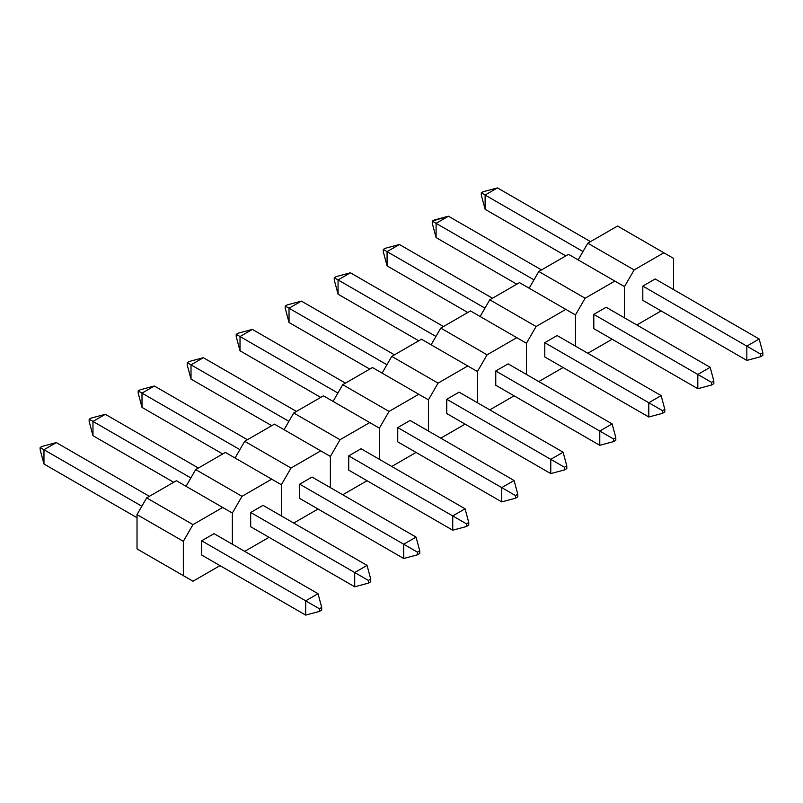 <?xml version="1.0" encoding="UTF-8"?>
<svg xmlns="http://www.w3.org/2000/svg" width="803" height="803" viewBox="0 0 803 803"><rect width="100%" height="100%" fill="white"/><g stroke="black" fill="none" stroke-linecap="round" stroke-linejoin="round"><path stroke-width="1.2" d="M642.812 300.352L642.812 286.089L746.83 346.143L746.83 360.406L642.812 300.352L746.83 360.406L760.531 356.733L762.85 355.388L762.85 352.708L760.531 354.053L760.531 356.733L760.531 354.053L762.85 352.708L759.176 339.007L655.168 278.962L759.176 339.007L746.83 346.143L642.812 286.089L655.168 278.962L642.812 286.089L642.812 300.352M759.176 339.007L746.83 346.143L760.531 354.053L746.83 346.143L746.83 360.406L760.531 356.733L762.85 355.388L762.85 352.708L759.176 339.007M497.458 187.902L590.516 241.633L497.458 187.902L485.112 195.039L485.112 209.302L565.814 255.896L485.112 209.302L481.298 195.059L485.112 209.302L485.112 195.039L582.988 251.55L485.112 195.039L497.458 187.902L483.225 191.716L481.298 192.83L481.298 195.059L481.298 192.83L485.112 195.039L481.298 192.83L483.225 191.716L497.458 187.902M624.483 286.641L624.483 317.837L624.483 286.641L624.483 317.837L624.483 286.641L614.837 281.07L585.116 298.234L538.803 271.494L568.524 254.33L614.837 281.07L585.116 298.234L575.47 314.947L575.47 346.143L575.47 314.947L575.47 346.143L575.47 314.947L565.814 309.376L536.103 326.53L489.78 299.79L519.501 282.636L565.814 309.376L536.103 326.53L526.447 343.242L526.447 374.439L526.447 343.242L526.447 374.439L526.447 343.242L516.801 337.672L487.08 354.826L440.767 328.096L470.488 310.932L516.801 337.672L487.08 354.826L477.434 371.538L477.434 402.735L477.434 371.538L477.434 402.735L477.434 371.538L467.788 365.967L438.067 383.131L391.754 356.391L421.475 339.227L467.788 365.967L438.067 383.131L428.421 399.844L428.421 431.04L428.421 399.844L428.421 431.04L428.421 399.844L418.775 394.273L389.053 411.427L342.74 384.687L372.451 367.533L418.775 394.273L389.053 411.427L379.397 428.14L379.397 459.336L379.397 428.14L379.397 459.336L379.397 428.14L369.751 422.569L340.03 439.723L293.717 412.993L323.438 395.829L369.751 422.569L340.03 439.723L330.384 456.435L330.384 487.632L330.384 456.435L330.384 487.632L330.384 456.435L320.738 450.864L291.017 468.029L244.704 441.289L274.425 424.135L320.738 450.864L291.017 468.029L281.371 484.741L281.371 515.938L281.371 484.741L281.371 515.938L281.371 484.741L271.725 479.17L242.004 496.324L195.691 469.584L225.412 452.43L271.725 479.17L242.004 496.324L232.358 513.037L232.358 544.233L232.358 513.037L232.358 544.233L232.358 513.037L222.702 507.466L192.991 524.62L146.668 497.89L176.389 480.726L222.702 507.466L192.991 524.62L183.335 541.332L183.335 575.651L137.022 548.911L137.022 514.603L183.335 541.332L183.335 575.651L192.991 581.221L220.002 565.623L192.991 581.221L137.022 548.911L146.678 554.482L137.022 548.911L137.022 514.603L146.668 497.89L137.022 514.603L183.335 541.332L192.991 524.62L146.668 497.89L176.389 480.726L232.358 513.037L242.004 496.324L195.691 469.584L186.045 486.297L195.691 469.584L225.412 452.43L281.371 484.741L291.017 468.029L244.704 441.289L235.058 458.001L244.704 441.289L274.425 424.135L330.384 456.435L340.03 439.723L293.717 412.993L284.071 429.705L293.717 412.993L323.438 395.829L379.397 428.14L389.053 411.427L342.74 384.687L333.084 401.4L342.74 384.687L372.451 367.533L428.421 399.844L438.067 383.131L391.754 356.391L382.108 373.104L391.754 356.391L421.475 339.227L477.434 371.538L487.08 354.826L440.767 328.096L431.121 344.798L440.767 328.096L470.488 310.932L526.447 343.242L536.103 326.53L489.78 299.79L480.134 316.502L489.78 299.79L519.501 282.636L575.47 314.947L585.116 298.234L538.803 271.494L529.157 288.207L538.803 271.494L568.524 254.33L624.483 286.641L634.129 269.928L587.816 243.199L617.537 226.034L663.85 252.774L634.129 269.928L624.483 286.641M636.829 324.974L661.15 310.932L636.829 324.974M673.496 289.542L673.496 258.345L663.85 252.774L634.129 269.928L587.816 243.199L578.17 259.901L587.816 243.199L617.537 226.034L673.496 258.345L673.496 289.542M710.163 367.312L606.145 307.258L710.163 367.312L697.817 374.439L593.798 314.385L606.145 307.258L593.798 314.385L697.817 374.439L697.817 388.702L593.798 328.648L593.798 314.385L593.798 328.648L697.817 388.702L711.508 385.028L713.837 383.693L713.837 381.003L711.508 382.348L711.508 385.028L697.817 388.702L697.817 374.439L711.508 382.348L697.817 374.439L710.163 367.312L713.837 381.003L713.837 383.693L711.508 385.028L711.508 382.348L713.837 381.003L710.163 367.312M533.975 279.846L436.089 223.334L436.089 237.598L516.801 284.192L436.089 237.598L436.089 223.334L533.975 279.846M541.503 269.928L448.445 216.208L436.089 223.334L432.275 221.136L432.275 223.364L436.089 237.598L432.275 223.364L432.275 221.136L436.089 223.334L448.445 216.208L541.503 269.928M434.212 220.022L432.275 221.136L448.445 216.208L434.212 220.022M587.816 353.27L612.137 339.237L587.816 353.27M544.785 356.944L544.785 342.69L648.794 402.735L648.794 416.998L544.785 356.944L648.794 416.998L662.495 413.334L664.814 411.989L664.814 409.309L662.495 410.644L662.495 413.334L662.495 410.644L664.814 409.309L661.15 395.608L557.131 335.554L661.15 395.608L648.794 402.735L544.785 342.69L557.131 335.554L544.785 342.69L544.785 356.944M661.15 395.608L648.794 402.735L662.495 410.644L648.794 402.735L648.794 416.998L662.495 413.334L664.814 411.989L664.814 409.309L661.15 395.608M399.422 244.503L492.49 298.234L399.422 244.503L387.076 251.64L387.076 265.893L467.788 312.497L387.076 265.893L383.262 251.66L387.076 265.893L387.076 251.64L484.962 308.151L387.076 251.64L399.422 244.503L385.189 248.318L383.262 249.432L383.262 251.66L383.262 249.432L387.076 251.64L383.262 249.432L385.189 248.318L399.422 244.503M538.803 381.566L563.114 367.533L538.803 381.566M612.127 423.904L508.118 363.859L612.127 423.904L599.781 431.04L495.762 370.986L508.118 363.859L495.762 370.986L599.781 431.04L599.781 445.304L495.762 385.249L495.762 370.986L495.762 385.249L599.781 445.304L613.482 441.63L615.801 440.285L615.801 437.605L613.482 438.95L613.482 441.63L599.781 445.304L599.781 431.04L613.482 438.95L599.781 431.04L612.127 423.904L615.801 437.605L615.801 440.285L613.482 441.63L613.482 438.95L615.801 437.605L612.127 423.904M435.949 336.447L338.063 279.936L338.063 294.199L418.764 340.793L338.063 294.199L338.063 279.936L435.949 336.447M443.467 326.53L350.409 272.799L338.063 279.936L334.249 277.728L334.249 279.956L338.063 294.199L334.249 279.956L334.249 277.728L338.063 279.936L350.409 272.799L443.467 326.53M336.176 276.613L334.249 277.728L336.176 276.613L350.409 272.799L336.176 276.613M489.79 409.871L514.101 395.829L489.79 409.871M446.749 413.545L446.749 399.282L550.768 459.336L550.768 473.599L446.749 413.545L550.768 473.599L564.459 469.926L566.788 468.591L566.788 465.901L564.459 467.246L564.459 469.926L564.459 467.246L566.788 465.901L563.114 452.209L459.105 392.155L563.114 452.209L550.768 459.336L446.749 399.282L459.105 392.155L446.749 399.282L446.749 413.545M563.114 452.209L550.768 459.336L564.459 467.246L550.768 459.336L550.768 473.599L564.459 469.926L566.788 468.591L566.788 465.901L563.114 452.209M301.396 301.105L394.454 354.826L301.396 301.105L289.04 308.232L289.04 322.495L369.751 369.089L289.04 322.495L285.226 308.262L289.04 322.495L289.04 308.232L386.926 364.743L289.04 308.232L301.396 301.105L287.163 304.919L285.226 306.033L285.226 308.262L285.226 306.033L289.04 308.232L285.226 306.033L287.163 304.919L301.396 301.105M440.767 438.167L465.088 424.135L440.767 438.167M514.101 480.505L410.082 420.451L514.101 480.505L501.745 487.632L397.736 427.587L410.082 420.451L397.736 427.587L501.745 487.632L501.745 501.895L397.736 441.841L397.736 427.587L397.736 441.841L501.745 501.895L515.446 498.231L517.774 496.886L517.774 494.206L515.446 495.541L515.446 498.231L501.745 501.895L501.745 487.632L515.446 495.541L501.745 487.632L514.101 480.505L517.774 494.206L517.774 496.886L515.446 498.231L515.446 495.541L517.774 494.206L514.101 480.505M337.912 393.048L240.027 336.537L240.027 350.791L320.738 397.395L240.027 350.791L240.027 336.537L337.912 393.048M345.441 383.131L252.383 329.401L240.027 336.537L236.212 334.329L236.212 336.557L240.027 350.791L236.212 336.557L236.212 334.329L240.027 336.537L252.383 329.401L345.441 383.131M238.14 333.215L236.212 334.329L238.14 333.215L252.383 329.401L238.14 333.215M391.754 466.463L416.064 452.43L391.754 466.463M348.723 470.146L348.723 455.883L452.731 515.938L452.731 530.201L348.723 470.146L452.731 530.201L466.433 526.527L468.751 525.182L468.751 522.502L466.433 523.847L466.433 526.527L466.433 523.847L468.751 522.502L465.088 508.801L361.069 448.757L465.088 508.801L452.731 515.938L348.723 455.883L361.069 448.757L348.723 455.883L348.723 470.146M465.088 508.801L452.731 515.938L466.433 523.847L452.731 515.938L452.731 530.201L466.433 526.527L468.751 525.182L468.751 522.502L465.088 508.801M203.36 357.696L296.417 411.427L203.36 357.696L191.014 364.833L191.014 379.096L271.725 425.69L191.014 379.096L187.199 364.853L191.014 379.096L191.014 364.833L288.899 421.344L191.014 364.833L203.36 357.696L189.127 361.511L187.199 362.625L187.199 364.853L187.199 362.625L191.014 364.833L187.199 362.625L189.127 361.511L203.36 357.696M342.74 494.768L367.051 480.726L342.74 494.768M416.064 537.107L312.056 477.052L416.064 537.107L403.718 544.233L299.7 484.179L312.056 477.052L299.7 484.179L403.718 544.233L403.718 558.497L299.7 498.442L299.7 484.179L299.7 498.442L403.718 558.497L417.419 554.823L419.738 553.488L419.738 550.798L417.419 552.143L417.419 554.823L403.718 558.497L403.718 544.233L417.419 552.143L403.718 544.233L416.064 537.107L419.738 550.798L419.738 553.488L417.419 554.823L417.419 552.143L419.738 550.798L416.064 537.107M239.876 449.64L142.001 393.129L142.001 407.392L222.702 453.986L142.001 407.392L142.001 393.129L239.876 449.64M247.404 439.723L154.347 386.002L142.001 393.129L138.186 390.931L138.186 393.159L142.001 407.392L138.186 393.159L138.186 390.931L142.001 393.129L154.347 386.002L247.404 439.723M140.113 389.816L138.186 390.931L140.113 389.816L154.347 386.002L140.113 389.816M293.717 523.064L318.038 509.032L293.717 523.064M250.687 526.738L250.687 512.485L354.705 572.529L354.705 586.792L250.687 526.738L354.705 586.792L368.396 583.129L370.725 581.784L370.725 579.104L368.396 580.439L368.396 583.129L368.396 580.439L370.725 579.104L367.051 565.402L263.033 505.348L367.051 565.402L354.705 572.529L250.687 512.485L263.033 505.348L250.687 512.485L250.687 526.738M367.051 565.402L354.705 572.529L368.396 580.439L354.705 572.529L354.705 586.792L368.396 583.129L370.725 581.784L370.725 579.104L367.051 565.402M105.334 414.298L198.391 468.029L105.334 414.298L92.977 421.434L92.977 435.688L173.689 482.292L92.977 435.688L89.163 421.455L92.977 435.688L92.977 421.434L190.863 477.946L92.977 421.434L105.334 414.298L91.1 418.112L89.163 419.226L89.163 421.455L89.163 419.226L92.977 421.434L89.163 419.226L91.1 418.112L105.334 414.298M244.704 551.36L269.025 537.327L244.704 551.36M318.038 593.698L214.02 533.654L318.038 593.698L305.682 600.835L201.673 540.78L214.02 533.654L201.673 540.78L305.682 600.835L305.682 615.098L201.673 555.044L201.673 540.78L201.673 555.044L305.682 615.098L319.383 611.424L321.702 610.079L321.702 607.399L319.383 608.744L319.383 611.424L305.682 615.098L305.682 600.835L319.383 608.744L305.682 600.835L318.038 593.698L321.702 607.399L321.702 610.079L319.383 611.424L319.383 608.744L321.702 607.399L318.038 593.698M141.85 506.241L43.964 449.73L43.964 463.993L137.022 517.714L43.964 463.993L43.964 449.73L141.85 506.241M149.378 496.324L56.31 442.594L43.964 449.73L40.15 447.532L40.15 449.76L43.964 463.993L40.15 449.76L40.15 447.532L43.964 449.73L56.31 442.594L149.378 496.324M42.077 446.418L40.15 447.532L42.077 446.418L56.31 442.594L42.077 446.418"/></g></svg>

